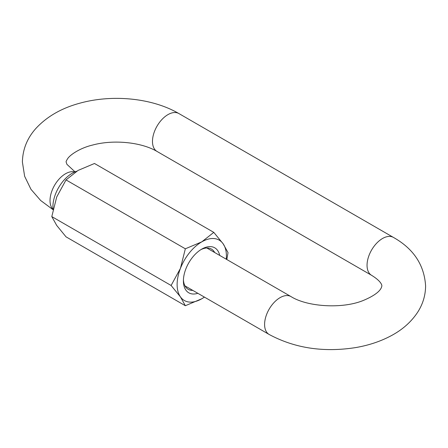 <?xml version="1.0" encoding="UTF-8"?>
<svg xmlns="http://www.w3.org/2000/svg" width="448" height="448" viewBox="0 0 448 448"><rect width="100%" height="100%" fill="white"/><g stroke="black" fill="none" stroke-linecap="round" stroke-linejoin="round"><path stroke-width="0.67" d="M76.653 171.265A27.339 15.781 120 0 0 72.257 173.219A27.339 15.781 120 0 0 53.071 209.373M197.837 293.3A25.973 14.997 -60 0 1 183.406 280.918A25.973 14.997 -60 0 1 185.864 268.895A25.973 14.997 -60 0 1 201.768 249.11A25.973 14.997 -60 0 1 219.71 255.422M183.434 279.759A23.234 13.418 120 0 0 188.216 289.324A23.234 13.418 120 0 0 192.83 290.405M171.108 285.477L180.426 268.408L185.338 248.802L201.768 241.858L213.797 232.372L94.483 163.486L78.053 170.43L66.024 179.917L56.711 196.986L51.794 216.591L56.711 225.445L66.024 236.835L185.338 305.721L180.426 296.867L171.108 285.477L51.794 216.591M213.797 232.372L223.115 243.762L228.026 252.616L226.817 259.526M185.338 248.802L66.024 179.917M204.456 297.119L201.768 298.777L185.338 305.721M204.406 297.091A34.854 20.126 -60 0 1 201.768 298.777A34.854 20.126 -60 0 1 180.426 296.867A34.854 20.126 -60 0 1 180.426 268.408A34.854 20.126 -60 0 1 201.768 241.858A34.854 20.126 -60 0 1 223.115 243.762A34.854 20.126 -60 0 1 226.274 259.213M214.698 252.526A23.234 13.418 120 0 0 211.456 249.077A23.234 13.418 120 0 0 200.777 249.715M269.125 334.454C294.773 348.236 323.646 352.61 355.746 347.57C368.626 345.352 380.307 341.471 390.79 335.933C402.248 329.913 411.219 321.989 417.704 312.161C422.862 304.125 425.494 295.383 425.6 285.942C424.284 264.942 413.566 248.769 393.445 237.423A21.868 12.628 -60 0 0 376.594 243.286A21.868 12.628 -60 0 0 367.046 265.294A21.868 12.628 -60 0 0 371.577 275.307C382.25 281.893 381.886 285.824 381.858 285.942C381.534 287.022 381.405 292.807 363.67 300.311C342.664 309.198 307.283 306.88 290.993 296.576A21.868 12.628 120 0 0 280.062 297.657A21.868 12.628 120 0 0 264.594 324.447A21.868 12.628 120 0 0 269.125 334.454L184.974 285.874M371.577 275.307L157.007 151.424A21.868 12.628 -60 0 1 152.477 141.411A21.868 12.628 -60 0 1 162.025 119.403A21.868 12.628 -60 0 1 178.875 113.546C152.37 98.056 112.812 94.192 80.433 103.029C62.003 107.901 47.214 116.312 36.064 128.268C27.25 138.006 22.691 149.274 22.4 162.058L24.634 176.282L30.962 189.302L40.656 200.491L53.01 209.664M74.721 171.982A21.868 12.628 120 0 0 65.486 173.779A21.868 12.628 120 0 0 50.025 200.564A21.868 12.628 120 0 0 53.06 209.434M75.023 171.853L66.92 164.338L66.142 162.058C65.912 161.773 66.405 160.653 67.62 158.71C70.37 154.398 80.948 147.745 92.613 145.051C113.226 139.412 141.193 142.072 157.007 151.424M393.445 237.423L178.875 113.546M290.993 296.576L206.847 247.996"/></g></svg>
